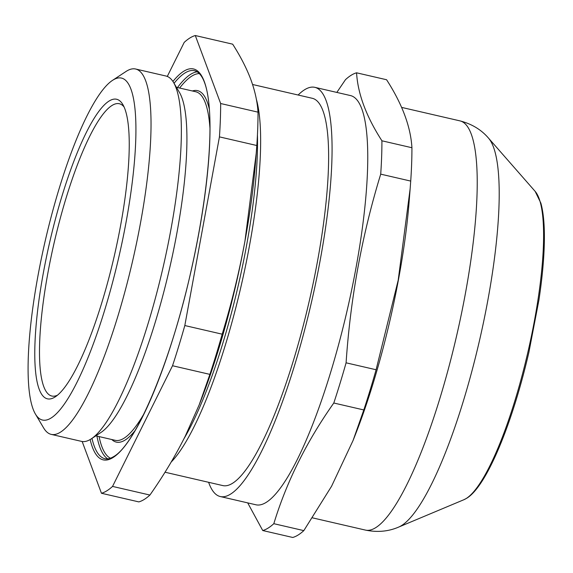 <?xml version="1.0" encoding="UTF-8"?>
<svg xmlns="http://www.w3.org/2000/svg" width="573" height="573" viewBox="0 0 573 573"><rect width="100%" height="100%" fill="white"/><g stroke="black" fill="none" stroke-linecap="round" stroke-linejoin="round"><path stroke-width="0.86" d="M109.185 100.984A153.743 33.012 103 0 1 122.851 104.558A153.743 33.012 103 0 1 114.17 256.489A153.743 33.012 103 0 1 55.309 396.824A153.743 33.012 103 0 1 54.829 397.125A153.743 33.012 103 0 1 43.347 272.927A153.743 33.012 103 0 1 109.185 100.984M124.083 106.965A149.997 32.21 -77 0 0 119.349 103.734A149.997 32.21 -77 0 0 112.086 105.425A149.997 32.21 -77 0 0 50.832 257.943A149.997 32.21 -77 0 0 51.799 396.022A149.997 32.21 -77 0 0 57.465 395.205M50.983 418.075A175.496 37.682 103 0 1 35.383 413.993A175.496 37.682 103 0 1 45.288 240.574A175.496 37.682 103 0 1 112.487 80.385A175.496 37.682 103 0 1 113.024 80.041A175.496 37.682 103 0 1 126.139 221.808A175.496 37.682 103 0 1 50.983 418.075M112.487 80.385L125.988 71.496A187.493 40.26 103 0 1 126.569 71.124A187.493 40.26 103 0 1 135.643 69.018A187.493 40.26 103 0 1 136.854 241.62A187.493 40.26 103 0 1 60.287 432.271A187.493 40.26 103 0 1 51.205 434.377A187.493 40.26 103 0 1 43.612 427.909L35.383 413.993M220.648 103.52L258.015 112.158C257.356 101.65 254.949 90.742 250.795 79.425C246.497 68.08 240.459 56.326 232.667 44.171L195.3 35.533L220.648 103.52A235.116 50.488 103 0 1 219.438 136.875L256.811 145.513L256.231 153.242L244.95 241.104A213.743 45.897 -77 0 0 255.4 163.735L256.231 153.242M135.643 69.018L165.977 76.023A187.493 40.26 103 0 1 173.569 82.491A187.493 40.26 103 0 1 162.983 267.77A187.493 40.26 103 0 1 91.193 438.911A187.493 40.26 103 0 1 90.613 439.276A187.493 40.26 103 0 1 81.538 441.382L51.205 434.377M165.017 472.224L222.811 485.582A198.745 42.674 -77 0 0 232.43 483.347A198.745 42.674 -77 0 0 313.596 281.257A198.745 42.674 -77 0 0 312.314 98.298L252.564 84.489M112.544 486.413A235.116 50.488 103 0 1 106.822 490.832A235.116 50.488 103 0 1 101.457 493.26L138.831 501.898A235.116 50.488 103 0 0 144.188 499.47A235.116 50.488 103 0 0 149.918 495.051L112.544 486.413L172.523 365.739L209.89 374.377L199.16 404.896L185.351 435.974C175.288 456.065 163.477 475.762 149.918 495.051M208.622 482.301A209.997 45.095 -77 0 0 220.276 496.54L255.959 504.792A209.997 45.095 -77 0 0 266.13 502.428A209.997 45.095 -77 0 0 351.879 288.899A209.997 45.095 -77 0 0 350.533 95.584L314.849 87.34A209.997 45.095 -77 0 0 304.678 89.703A209.997 45.095 -77 0 0 298.125 95.025M220.276 496.54A209.997 45.095 -77 0 0 230.446 494.184A209.997 45.095 -77 0 0 316.196 280.655A209.997 45.095 -77 0 0 314.849 87.34M356.571 72.807L386.582 79.74C402.246 104.071 410.691 126.733 411.93 147.734L381.919 140.793C366.254 116.462 357.803 93.8 356.571 72.807A235.116 50.488 -77 0 0 351.213 75.228A235.116 50.488 -77 0 0 345.483 79.654L336.831 92.418M247.701 502.879L262.735 530.534A235.116 50.488 -77 0 0 268.092 528.105A235.116 50.488 -77 0 0 273.815 523.686C286.593 481.793 306.584 441.568 333.794 403.012L363.805 409.946L353.075 440.465L331.566 486.262L303.826 530.619L273.815 523.686M262.735 530.534L292.739 537.467A235.116 50.488 -77 0 0 298.103 535.039A235.116 50.488 -77 0 0 303.826 530.619M346.085 362.816C350.468 297.967 362.007 235.08 380.716 174.149L410.719 181.082L410.139 188.811L398.192 280.24L376.096 369.75L346.085 362.816A235.116 50.488 -77 0 1 333.794 403.012M380.716 174.149A235.116 50.488 -77 0 0 381.919 140.793M410.719 181.082A235.116 50.488 -77 0 0 411.93 147.734M363.805 409.946A235.116 50.488 -77 0 0 376.096 369.75M353.075 440.465L355.088 435.365A209.997 45.095 -77 0 0 409.143 201.467L410.139 188.811M82.161 441.504L101.457 493.26M199.16 404.896L200.385 401.809A213.743 45.897 -77 0 0 244.95 241.104C239.113 272.497 231.528 303.525 222.181 334.181L184.814 325.543L219.438 136.875M195.3 35.533A235.116 50.488 103 0 0 184.212 42.381L167.28 76.438M258.015 112.158A235.116 50.488 103 0 1 256.811 145.513M222.181 334.181A235.116 50.488 103 0 1 209.89 374.377M184.814 325.543A235.116 50.488 103 0 1 172.523 365.739M256.353 99.236A198.745 42.674 103 0 1 240.438 288.921A198.745 42.674 103 0 1 171.191 462.046M173.569 82.491L179.485 92.489A178.869 38.412 103 0 1 169.386 269.253A178.869 38.412 103 0 1 100.898 432.515L91.193 438.911M257.442 134.92A195.773 42.037 103 0 1 183.997 438.682M95.849 435.838L115.237 440.322A178.869 38.412 -77 0 0 123.897 438.309A178.869 38.412 -77 0 0 143.966 413.799M209.969 128.209A178.869 38.412 -77 0 0 195.794 91.766L176.405 87.289M192.363 90.978A180.373 38.735 103 0 1 209.288 108.913M134.884 430.839A180.373 38.735 103 0 1 125.057 440.085A180.373 38.735 103 0 1 111.807 439.527M199.34 73.595A197.621 42.438 -77 0 0 191.876 76.051A197.621 42.438 -77 0 0 179.643 88.034M177.487 87.54A199.118 42.76 103 0 1 190.709 74.275A199.118 42.76 103 0 1 197.27 71.847M172.917 81.459A200.622 43.082 103 0 1 183.84 71.181A200.622 43.082 103 0 1 198.824 233.247A200.622 43.082 103 0 1 112.917 457.612A200.622 43.082 103 0 1 90.162 439.555M91.981 438.395A199.118 42.76 -77 0 0 104.966 458.729C107.373 459.353 110.231 458.658 113.554 456.66C135.744 444.691 170.797 361.957 190.931 271.416C213.729 171.263 217.411 77.054 194.641 70.723A199.118 42.76 -77 0 0 185 72.957A199.118 42.76 -77 0 0 174.049 83.3M535.161 191.382L540.869 203.129C543.462 212.49 544.622 225.239 544.35 241.383C544.049 258.552 542.237 278.106 538.928 300.044L528.936 352.094C512.513 423.297 486.592 486.613 466.58 498.324L463.894 499.72A160.118 34.38 -77 0 0 466.107 498.574A160.118 34.38 -77 0 0 528.9 347.739A160.118 34.38 -77 0 0 535.161 191.382L488.561 138.186A201.94 43.362 103 0 1 480.668 335.391A201.94 43.362 103 0 1 401.465 525.627A201.94 43.362 103 0 1 398.679 527.074C388.444 531.522 377.363 532.525 365.431 530.089A209.997 45.095 -77 0 0 375.594 527.733A209.997 45.095 -77 0 0 461.351 314.197A209.997 45.095 -77 0 0 460.004 120.889C471.794 123.933 481.313 129.699 488.561 138.186M99.086 436.59A197.621 42.438 -77 0 0 110.453 458.214M107.817 458.873A199.118 42.76 103 0 1 96.93 436.089M463.894 499.72L398.679 527.074M312.478 517.849L365.431 530.089M401.609 107.395L460.004 120.889"/></g></svg>
